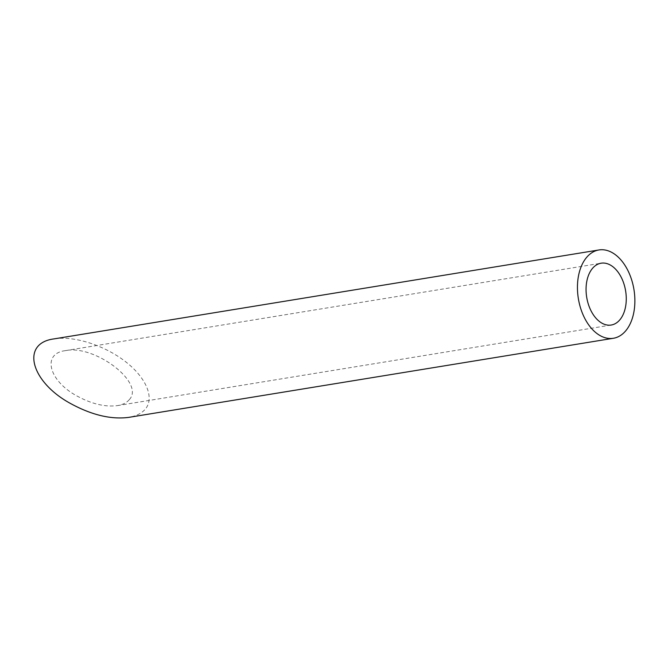 <?xml version="1.0" encoding="UTF-8"?>
<svg xmlns="http://www.w3.org/2000/svg" width="668" height="668" viewBox="0 0 668 668"><rect width="100%" height="100%" fill="white"/><g stroke="black" fill="none" stroke-linecap="round" stroke-linejoin="round"><path stroke-width="0.5" stroke-dasharray="3.34 2.5" d="M129.225 399.714C126.686 402.754 122.745 404.724 117.418 405.618C105.093 407.188 91.549 403.948 76.787 395.899C48.655 380.61 41.8 353.597 65.297 350.65C94.906 344.279 145.524 383.123 129.225 399.714M54.133 338.876C73.847 335.612 104.116 345.172 125.05 361.288C146.058 377.362 154.767 397.71 145.457 408.958C141.825 413.3 136.197 416.114 128.582 417.4M117.409 405.618L611.212 325.032M65.297 350.65L601.116 263.2"/><path stroke-width="1" d="M591.597 311.881A31.321 19.714 80.7 0 0 611.212 325.032A31.321 19.714 80.7 0 0 625.624 290.939A31.321 19.714 80.7 0 0 601.116 263.2A31.321 19.714 80.7 0 0 591.597 311.881M585.352 319.496A44.748 28.156 80.7 0 0 613.374 338.275A44.748 28.156 80.7 0 0 633.957 289.578A44.748 28.156 80.7 0 0 598.954 249.957A44.748 28.156 80.7 0 0 585.352 319.496M613.374 338.275L128.582 417.4C110.98 419.638 91.633 415.012 70.541 403.514C30.361 381.662 20.558 343.076 54.133 338.876L598.954 249.957"/></g></svg>

